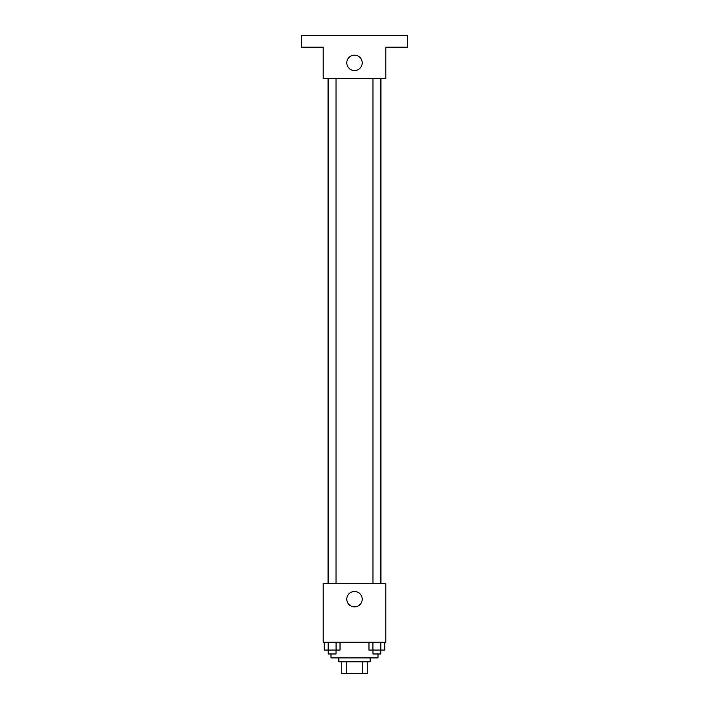 <?xml version="1.0" encoding="UTF-8"?>
<svg xmlns="http://www.w3.org/2000/svg" width="709" height="709" viewBox="0 0 709 709"><rect width="100%" height="100%" fill="white"/><g stroke="black" fill="none" stroke-linecap="round" stroke-linejoin="round"><path stroke-width="1.06" d="M362.742 661.807L362.742 673.55L341.773 673.55L341.773 661.807M362.742 673.55L367.227 673.55L367.227 661.807L367.227 673.55M370.16 657.89L370.16 661.807L338.84 661.807L338.84 657.89M346.258 661.807L346.258 673.55M331.014 653.973L331.014 657.89L377.986 657.89L377.986 653.973M385.82 642.23L323.18 642.23L323.18 583.507L385.82 583.507L385.82 642.23M362.202 599.167A7.702 7.702 0 0 1 350.654 605.841A7.702 7.702 0 0 1 350.654 592.502A7.702 7.702 0 0 1 362.202 599.167M380.963 78.513L380.963 583.507M372.978 583.507L372.978 78.513M336.022 78.513L336.022 583.507M385.82 78.513L323.18 78.513L323.18 47.193L301.653 47.193L301.653 35.45L407.347 35.45L407.347 47.193L385.82 47.193L385.82 78.513M362.202 62.853A7.702 7.702 0 0 1 350.654 69.517A7.702 7.702 0 0 1 350.654 56.188A7.702 7.702 0 0 1 362.202 62.853M384.801 642.23L384.801 650.064L368.981 650.064L368.981 642.23M380.848 642.23L380.848 650.064M372.934 642.23L372.934 650.064M380.804 650.064L380.804 653.973L372.978 653.973L372.978 650.064M340.019 642.23L340.019 650.064L324.199 650.064L324.199 642.23M336.066 642.23L336.066 650.064M328.152 642.23L328.152 650.064M336.022 650.064L336.022 653.973L328.196 653.973L328.196 650.064M328.037 78.513L328.037 583.507M380.804 583.507L380.804 78.513M328.196 78.513L328.196 583.507"/></g></svg>
